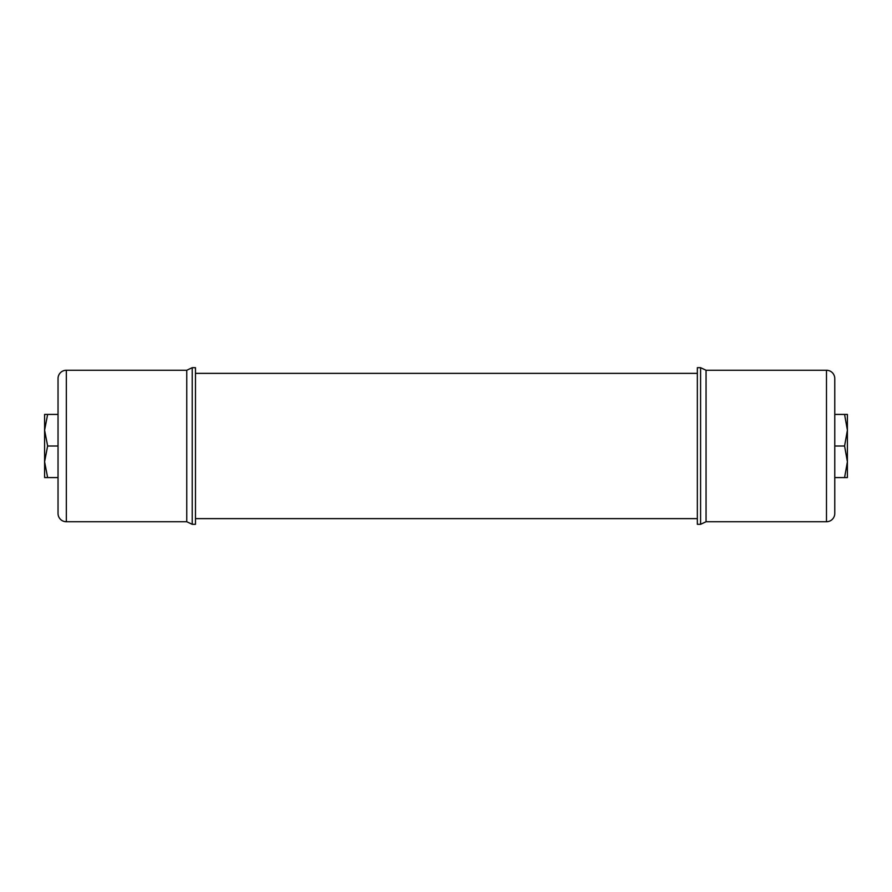 <?xml version="1.0" encoding="UTF-8"?>
<svg xmlns="http://www.w3.org/2000/svg" width="892" height="892" viewBox="0 0 892 892"><rect width="100%" height="100%" fill="white"/><g stroke="black" fill="none" stroke-linecap="round" stroke-linejoin="round"><path stroke-width="1.34" d="M697.343 373.369L195.471 373.369M697.343 518.631L195.471 518.631M192.215 367.682L195.471 367.682L195.471 524.318L192.215 524.318L192.215 367.682L186.762 370.258L186.762 521.742L192.215 524.318M186.762 370.258L66.331 370.258A8.284 8.284 0 0 0 58.036 378.554L58.036 513.446A8.284 8.284 0 0 0 66.331 521.742L186.762 521.742M700.588 524.318L697.343 524.318L697.343 367.682L700.588 367.682L700.588 524.318L706.051 521.742L706.051 370.258L700.588 367.682M706.051 521.742L826.483 521.742A8.284 8.284 0 0 0 834.767 513.446L834.767 378.554A8.284 8.284 0 0 0 826.483 370.258L706.051 370.258M847.4 477.577L844.579 477.577L847.4 461.788L844.579 446L847.4 430.212L844.579 414.423L847.4 414.423L847.4 477.577M834.767 477.577L844.579 477.577M834.767 446L844.579 446M834.767 414.423L844.579 414.423M44.6 414.423L47.633 414.423L44.6 430.212L47.633 445.944L44.6 461.788L47.633 477.577L44.6 477.577L44.6 414.423M58.036 414.423L47.633 414.423M58.036 446L47.633 446M58.036 477.577L47.633 477.577M66.331 370.258L66.331 521.742M826.483 521.742L826.483 370.258"/></g></svg>
